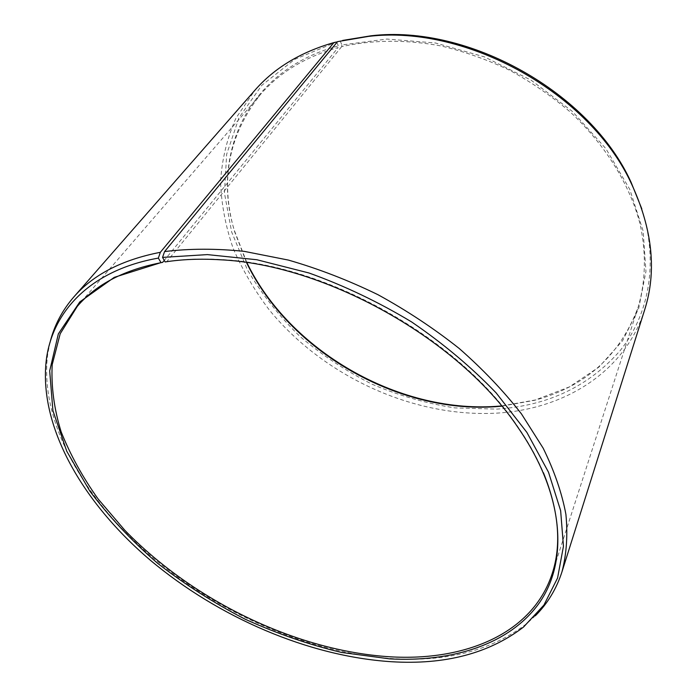 <?xml version="1.0" encoding="UTF-8"?>
<svg xmlns="http://www.w3.org/2000/svg" width="697" height="697" viewBox="0 0 697 697"><rect width="100%" height="100%" fill="white"/><g stroke="black" fill="none" stroke-linecap="round" stroke-linejoin="round"><path stroke-width="0.52" stroke-dasharray="3.48 2.61" d="M246.546 262.595L234.549 231.535C219.79 180.941 228.407 135.296 260.399 94.6C279.41 72.514 305.321 56.84 338.132 47.57L164.257 260.408M246.86 262.638L234.436 230.663C210.843 155.579 246.764 70.327 338.367 45.88L338.132 47.57M337.557 41.637L342.628 40.435M641.771 208.751C659.005 263.048 648.811 314.835 620.191 350.565C588.991 386.286 547.894 405.802 496.883 409.113L454.941 407.911C426.669 403.528 399.067 395.643 372.146 384.256C346 371.057 321.84 355.034 299.684 336.189C279 315.959 261.558 293.803 247.339 269.704L231.657 231.996L224.434 192.982L226.656 154.255L239.019 117.671L261.819 85.295L294.718 59.35L336.625 41.968M644.725 309.616C624.765 372.817 563.333 409.548 496.186 413.164C412.938 417.599 323.425 376.136 269.312 309.965C254.614 290.605 242.6 270.157 233.268 248.629C225.654 226.691 221.428 204.526 220.574 182.144C221.82 159.909 226.926 138.607 235.908 118.237L254.893 90.261M535.418 615.712L526.81 623.571C491.995 650.257 447.657 661.958 393.805 658.691C310.644 653.455 220.217 614.458 151.728 556.833C83.928 499.104 38.945 421.694 47.736 354.006L49.992 342.575M168.073 261.497C184.635 259.04 202.426 258.395 221.437 259.554C326.379 264.154 458.983 338.768 517.383 426.076C528.248 441.724 536.925 457.267 543.425 472.697M336.86 42.491L338.367 45.88M340.223 41.027L341.905 44.965L386.931 39.058L435.398 42.979L484.476 56.901L531.123 80.19L572.42 111.459L605.893 148.653L629.783 189.357L643.165 231.073L645.945 271.455L638.705 308.527L622.569 340.763L598.923 367.101L569.327 386.931L535.331 399.973L501.552 405.95M341.905 44.965L341.652 46.655C372.207 39.799 406.194 39.424 441.184 45.985C464.542 51.595 487.395 59.698 509.742 70.31C531.471 82.229 551.615 96.108 570.181 111.947C605.606 144.95 629.914 184.827 640.125 224.251C646.485 253.699 645.579 281.902 638.156 307.159C619.981 355.627 585.436 386.678 534.529 400.322L501.762 406.194M341.652 46.655L166.757 261.689M77.297 306.366L260.399 94.6M234.549 231.535L234.436 230.663M523.508 627.065L526.81 623.571M221.437 259.554L220.104 259.781M517.383 426.076L517.888 427.339M46.472 358.65L47.736 354.006M534.529 400.322L535.331 399.973M552.198 573.579L638.156 307.159"/><path stroke-width="1.05" d="M543.425 472.697C558.828 510.918 561.756 544.549 552.198 573.579C532.543 633.922 464.882 661.322 389.937 656.792C296.443 650.92 193.478 600.98 124.885 530.347L98.103 498.974C82.603 477.105 70.292 454.74 61.162 431.887C54.087 408.973 51.099 386.574 52.188 364.679L60.195 333.75L77.297 306.366C96.203 284.237 124.658 269.573 162.654 262.368L160.998 262.612L158.35 258.099L160.345 252.305L333.915 42.587L336.625 41.968L336.86 42.491M164.257 260.408L162.654 262.368M501.762 406.194L495.062 406.726C396.985 413.321 288.898 350.844 246.546 262.595M501.552 405.95L495.724 406.395C397.638 412.999 289.612 350.783 246.86 262.638M342.628 40.435L370.935 35.808C468.497 24.064 590.429 92.675 631.029 182.161L641.771 208.751M168.073 261.497L165.119 261.933L162.549 257.393L164.57 251.582L337.557 41.637L368.6 36.375C467.225 24.5 590.725 93.982 631.77 184.452C652.54 229.557 656.853 271.281 644.725 309.616L561.974 571.836C556.45 588.878 547.598 603.497 535.418 615.712M164.57 251.582C189.288 248.515 215.87 248.446 244.325 251.373L288.384 260.077C318.512 268.754 348.352 280.281 377.913 294.674C406.848 310.522 433.935 328.453 459.175 348.448C482.96 369.323 503.722 391.139 521.452 413.896L543.163 448.171C554.35 470.989 561.939 493.067 565.912 514.403C567.881 535.052 566.565 554.202 561.974 571.836M162.549 257.393L207.392 254.605L256.879 259.746L308.998 272.989C344.335 285.7 378.523 302.001 411.561 321.909C443.196 343.508 471.381 367.153 496.116 392.855L526.88 432.401L548.513 472.226L560.641 510.657L563.455 546.282L557.574 578.022L543.904 605.101L523.508 627.065C488.963 653.49 444.904 665.043 391.322 661.714C308.588 656.374 218.501 617.481 150.238 560.135C82.655 502.676 37.786 425.754 46.472 358.65C53.085 310.444 91.429 269.913 158.35 258.099M165.119 261.933C182.135 259.301 200.466 258.578 220.104 259.781C325.638 264.416 459.149 339.535 517.888 427.339C564.788 495.201 568.316 561.442 539.321 602.896C509.795 644.35 452.58 662.272 389.719 658.874L341.591 652.453C308.937 644.664 276.753 633.564 245.039 619.145C214.005 603.071 184.836 584.443 157.548 563.254C131.689 540.837 109.098 516.773 89.782 491.036L66.755 451.229L52.911 410.638L49.687 370.874L58.356 333.88L79.815 301.897L114.282 277.345L160.998 262.612M49.992 342.575C54.105 325.821 62.016 310.662 73.708 297.096C93.058 274.74 121.931 259.807 160.345 252.305M73.708 297.096L254.893 90.261C274.313 67.975 300.651 52.083 333.915 42.587M370.935 35.808L368.6 36.375M631.029 182.161L631.77 184.452"/></g></svg>
